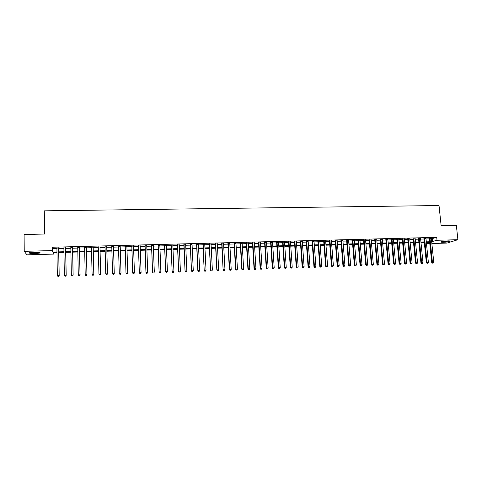 <?xml version="1.0" encoding="UTF-8"?>
<svg xmlns="http://www.w3.org/2000/svg" width="482" height="482" viewBox="0 0 482 482"><rect width="100%" height="100%" fill="white"/><g stroke="black" fill="none" stroke-linecap="round" stroke-linejoin="round"><path stroke-width="0.72" d="M34.27 252.116C38.753 252.104 40.657 252.405 39.982 253.02L35.276 253.598C30.806 253.616 28.896 253.315 29.547 252.695L34.27 252.116M447.85 240.886C449.827 240.855 450.568 241.006 450.074 241.331C448.706 241.837 446.459 242.163 443.326 242.313C441.349 242.344 440.602 242.199 441.096 241.868L447.85 240.886M53.924 252.67L53.942 254.08L26.95 254.839L24.233 251.327L24.1 234.481L44.585 234.047L44.29 210.845L439.024 205.537L441.126 225.636L456.346 225.317L457.9 239.705L446.989 243.079L431.854 243.506M429.787 243.561L426.666 243.651L429.697 242.657M426.54 242.422L426.666 243.651M58.756 248.049L56.912 248.097M65.703 247.869L63.883 247.917M72.619 247.688L70.83 247.736M79.506 247.513L77.735 247.555M86.356 247.332L84.615 247.374M93.183 247.158L91.46 247.2M99.973 246.977L98.274 247.025M106.751 246.802L105.04 246.844M113.493 246.627L111.776 246.67M120.205 246.453L118.482 246.495M126.886 246.278L125.157 246.32M133.538 246.103L131.797 246.151M140.16 245.934L138.412 245.977M146.751 245.76L144.992 245.808M153.312 245.591L151.547 245.639M159.843 245.422L158.072 245.465M166.344 245.254L164.567 245.296M172.821 245.085L171.032 245.127M179.262 244.916L177.466 244.964M185.678 244.748L183.871 244.796M192.065 244.585L190.251 244.627M198.421 244.416L196.602 244.464M204.748 244.254L202.922 244.302M211.05 244.091L209.212 244.139M217.322 243.928L215.478 243.976M223.57 243.765L221.72 243.814M229.787 243.603L227.926 243.651M235.975 243.44L234.113 243.488M242.139 243.277L240.265 243.332M248.272 243.121L246.398 243.169M254.382 242.964L252.496 243.012M260.467 242.801L258.575 242.856M266.522 242.645L264.624 242.693M272.553 242.488L270.643 242.536M278.554 242.332L276.644 242.386M284.531 242.175L282.615 242.229M290.483 242.024L288.555 242.072M296.406 241.868L294.478 241.922M302.31 241.717L300.37 241.765M308.185 241.56L306.239 241.615M314.029 241.41L312.083 241.464M319.855 241.259L317.903 241.307M325.657 241.108L323.693 241.157M331.429 240.958L329.465 241.006M337.183 240.807L335.207 240.861M342.907 240.657L340.931 240.711M348.607 240.512L346.624 240.56M354.288 240.361L352.3 240.416M359.94 240.217L357.945 240.271M365.573 240.072L363.573 240.12M371.176 239.922L369.17 239.976M376.761 239.777L374.749 239.831M382.316 239.632L380.304 239.687M387.853 239.488L385.835 239.542M393.366 239.349L391.342 239.397M398.861 239.205L396.831 239.259M404.326 239.06L402.289 239.114M409.772 238.921L407.73 238.976M415.195 238.777L413.146 238.831M420.593 238.638L418.545 238.692M425.974 238.5L423.919 238.554M431.378 238.819L436.722 237.355L52.189 247.23L52.893 248.73L56.918 248.622M58.762 248.573L63.895 248.441M65.715 248.393L70.836 248.26M72.631 248.212L77.747 248.079M79.518 248.031L84.627 247.899M86.368 247.85L91.472 247.718M93.195 247.676L98.286 247.537M99.985 247.495L105.058 247.362M106.763 247.32L111.794 247.188M113.505 247.139L118.494 247.013M120.223 246.965L125.169 246.838M126.905 246.79L131.815 246.663M133.556 246.615L138.43 246.489M140.178 246.441L145.01 246.314M146.769 246.272L151.565 246.145M153.33 246.097L158.09 245.977M159.867 245.928L164.585 245.802M166.368 245.76L171.05 245.633M172.839 245.585L177.484 245.465M179.286 245.416L183.895 245.296M185.703 245.254L190.276 245.133M192.089 245.085L196.626 244.964M198.445 244.916L202.946 244.802M204.772 244.754L209.242 244.633M211.074 244.585L215.508 244.47M217.352 244.422L221.744 244.308M223.594 244.26L227.956 244.145M229.812 244.097L234.138 243.982M236.005 243.934L240.295 243.82M242.169 243.772L246.423 243.663M248.302 243.609L252.526 243.5M254.412 243.452L258.605 243.344M260.497 243.29L264.654 243.181M266.552 243.133L270.679 243.024M272.583 242.976L276.674 242.868M278.584 242.82L282.645 242.711M284.561 242.663L288.591 242.554M290.513 242.506L294.508 242.404M296.442 242.35L300.407 242.247M302.341 242.199L306.275 242.091M308.215 242.042L312.119 241.94M314.065 241.892L317.939 241.789M319.891 241.735L323.729 241.639M325.693 241.584L329.501 241.488M331.465 241.434L335.249 241.337M337.219 241.283L340.967 241.187M342.943 241.133L346.666 241.036M348.649 240.982L352.336 240.886M354.324 240.837L357.987 240.741M359.982 240.687L363.609 240.59M365.609 240.542L369.212 240.446M371.218 240.391L374.791 240.301M376.803 240.247L380.346 240.157M382.359 240.102L385.877 240.006M387.896 239.958L391.384 239.867M393.414 239.813L396.873 239.723M398.903 239.668L402.331 239.578M404.374 239.524L407.772 239.434M409.814 239.379L413.195 239.295M415.237 239.241L418.587 239.15M420.641 239.096L423.961 239.012M426.022 238.958L429.311 238.873M431.33 238.361L429.269 238.415M24.233 251.327L52.231 250.58L52.942 252.026L56.966 251.917M52.189 247.23L52.231 250.58M436.722 237.355L437.017 240.265L457.9 239.705M431.667 241.693L437.017 240.265M58.816 251.869L63.949 251.731M65.769 251.676L70.896 251.538M72.692 251.49L77.813 251.351M79.584 251.303L84.699 251.164M86.441 251.116L91.55 250.977M93.267 250.929L98.37 250.791M100.069 250.742L105.142 250.604M106.847 250.556L111.884 250.417M113.601 250.375L118.59 250.236M120.319 250.188L125.272 250.056M127.007 250.007L131.917 249.875M133.665 249.827L138.539 249.694M140.292 249.646L145.124 249.513M146.883 249.465L151.685 249.333M153.451 249.284L158.21 249.158M159.988 249.104L164.711 248.977M166.495 248.929L171.182 248.802M172.972 248.754L177.623 248.628M179.425 248.573L184.034 248.453M185.841 248.399L190.42 248.278M192.234 248.224L196.77 248.103M198.596 248.055L203.097 247.929M204.928 247.881L209.399 247.76M211.237 247.706L215.671 247.585M217.515 247.537L221.913 247.417M223.762 247.368L228.125 247.248M229.986 247.194L234.312 247.079M236.18 247.025L240.476 246.911M242.35 246.856L246.609 246.742M248.489 246.694L252.713 246.573M254.598 246.525L258.792 246.41M260.69 246.356L264.847 246.242M266.745 246.194L270.872 246.079M272.782 246.031L276.879 245.916M278.789 245.862L282.85 245.754M284.772 245.7L288.802 245.591M290.724 245.537L294.725 245.428M296.653 245.374L300.623 245.266M302.557 245.218L306.492 245.109M308.438 245.055L312.342 244.946M314.294 244.898L318.162 244.79M320.12 244.736L323.964 244.633M325.922 244.579L329.736 244.476M331.706 244.422L335.484 244.32M337.46 244.266L341.208 244.163M343.19 244.109L346.907 244.006M348.896 243.952L352.583 243.85M354.577 243.796L358.234 243.693M360.235 243.639L363.868 243.543M365.868 243.488L369.471 243.392M371.477 243.332L375.05 243.235M377.063 243.181L380.611 243.085M382.63 243.03L386.142 242.934M388.167 242.88L391.655 242.783M393.686 242.729L397.144 242.633M399.18 242.579L402.609 242.482M404.651 242.428L408.055 242.338M410.098 242.283L413.478 242.187M415.526 242.133L418.876 242.042M420.925 241.982L424.25 241.892M426.311 241.837L429.607 241.747M56.978 252.586L53.267 252.689L53.942 254.08M429.667 242.332L426.365 242.422M424.311 242.482L420.985 242.573M418.93 242.627L415.58 242.723M413.532 242.777L410.152 242.868M408.109 242.928L404.705 243.018M402.669 243.079L399.235 243.169M397.198 243.229L393.74 243.32M391.709 243.38L388.221 243.476M386.196 243.531L382.678 243.627M380.666 243.681L377.117 243.778M375.104 243.832L371.532 243.934M369.525 243.988L365.916 244.085M363.916 244.145L360.283 244.241M358.289 244.296L354.625 244.398M352.637 244.452L348.944 244.555M346.956 244.609L343.238 244.711M341.256 244.766L337.508 244.868M335.532 244.922L331.755 245.025M329.784 245.079L325.971 245.187M324.012 245.242L320.168 245.344M318.21 245.398L314.336 245.507M312.39 245.561L308.486 245.669M306.54 245.724L302.606 245.832M300.666 245.88L296.701 245.995M294.767 246.043L290.767 246.157M288.845 246.206L284.814 246.32M282.892 246.374L278.831 246.483M276.915 246.537L272.824 246.651M270.914 246.7L266.787 246.814M264.889 246.868L260.726 246.983M258.834 247.037L254.641 247.152M252.755 247.2L248.525 247.32M246.645 247.368L242.386 247.489M240.512 247.537L236.216 247.658M234.348 247.706L230.022 247.826M228.161 247.881L223.799 248.001M221.943 248.049L217.545 248.17M215.701 248.224L211.267 248.344M209.429 248.393L204.958 248.519M203.133 248.567L198.626 248.694M196.801 248.742L192.264 248.869M190.45 248.917L185.871 249.043M184.064 249.092L179.449 249.218M177.653 249.266L173.002 249.399M171.206 249.447L166.525 249.574M164.736 249.622L160.012 249.754M158.241 249.803L153.475 249.935M151.71 249.983L146.908 250.116M145.148 250.164L140.31 250.297M138.563 250.345L133.683 250.477M131.941 250.526L127.025 250.664M125.29 250.706L120.337 250.845M118.608 250.893L113.619 251.032M111.902 251.08L106.865 251.218M105.16 251.261L100.087 251.405M98.388 251.447L93.285 251.592M91.562 251.634L86.459 251.779M84.712 251.827L79.596 251.966M77.825 252.014L72.704 252.158M70.908 252.207L65.781 252.345M63.961 252.399L58.828 252.538M432.45 238.789L432.746 241.663M52.893 248.73L52.942 252.026M429.245 238.192L431.709 262.467L432.42 262.28L429.968 238.174M432.685 263.082L433.222 263.064L432.685 263.082L432.42 262.28L433.764 262.232L431.306 238.138M431.709 262.467L432.402 263.154M433.222 263.064L433.764 262.232M449.417 240.91L441.681 241.657M442.681 241.428L448.381 240.88M441.307 241.777L449.808 240.958M39.428 252.387C37.367 253.002 34.517 253.128 30.89 252.767L30.095 252.532M30.993 252.369L38.536 252.255M30.318 252.827C34.029 253.231 37.222 253.128 39.892 252.508M423.895 238.331L426.335 262.654L427.034 262.467L424.606 238.313M427.305 263.274L427.841 263.25L427.305 263.274L427.034 262.467L428.384 262.419L425.949 238.277M426.335 262.654L427.022 263.347M427.841 263.25L428.384 262.419M418.521 238.47L420.937 262.847L421.623 262.66L419.226 238.451M421.901 263.461L422.443 263.443L421.901 263.461L421.623 262.66L422.979 262.612L420.575 238.415M420.937 262.847L421.623 263.54M422.443 263.443L422.979 262.612M413.128 238.608L415.514 263.039L416.195 262.847L413.821 238.59M416.472 263.654L417.014 263.636L416.472 263.654L416.195 262.847L417.557 262.798L415.171 238.56M415.514 263.039L416.201 263.732M417.014 263.636L417.557 262.798M407.712 238.753L410.074 263.232L410.742 263.039L408.393 238.735M411.026 263.853L411.568 263.829L411.026 263.853L410.742 263.039L412.104 262.991L409.748 238.698M410.074 263.232L410.754 263.925M411.568 263.829L412.104 262.991M402.271 238.891L404.603 263.419L405.266 263.232L402.94 238.873M405.549 264.046L406.097 264.028L405.549 264.046L405.266 263.232L406.633 263.184L404.308 238.837M404.603 263.419L405.29 264.118M406.097 264.028L406.633 263.184M396.807 239.036L399.114 263.618L399.765 263.425L397.469 239.018M400.054 264.238L400.608 264.22L400.054 264.238L399.765 263.425L401.144 263.377L398.837 238.982M399.114 263.618L399.795 264.317M400.608 264.22L401.144 263.377M391.324 239.174L393.607 263.811L394.246 263.624L391.974 239.156M394.535 264.437L395.089 264.413L394.535 264.437L394.246 263.624L395.626 263.576L393.348 239.126M393.607 263.811L394.282 264.51M395.089 264.413L395.626 263.576M385.811 239.319L388.07 264.003L388.697 263.817L386.456 239.301M388.998 264.63L389.552 264.612L388.998 264.63L388.697 263.817L390.089 263.768L387.835 239.265M388.07 264.003L388.745 264.708M389.552 264.612L390.089 263.768M380.28 239.464L382.515 264.202L383.13 264.016L380.913 239.446M383.431 264.829L383.991 264.811L383.431 264.829L383.13 264.016L384.522 263.961L382.298 239.409M382.515 264.202L383.184 264.907M383.991 264.811L384.522 263.961M374.731 239.608L376.93 264.395L377.539 264.208L375.345 239.59M377.846 265.028L378.406 265.01L377.846 265.028L377.539 264.208L378.936 264.16L376.737 239.554M376.93 264.395L377.605 265.106M378.406 265.01L378.936 264.16M369.152 239.753L371.327 264.594L371.923 264.407L369.76 239.735M372.231 265.227L372.797 265.208L372.231 265.227L371.923 264.407L373.327 264.359L371.158 239.699M371.327 264.594L371.996 265.305M372.797 265.208L373.327 264.359M363.548 239.897L365.699 264.793L366.284 264.606L364.145 239.879M366.597 265.425L367.163 265.407L366.597 265.425L366.284 264.606L367.694 264.558L365.549 239.843M365.699 264.793L366.362 265.504M367.163 265.407L367.694 264.558M357.927 240.042L360.048 264.992L360.62 264.805L358.512 240.024M360.94 265.63L361.506 265.606L360.94 265.63L360.62 264.805L362.036 264.757L359.921 239.988M360.048 264.992L360.711 265.703M361.506 265.606L362.036 264.757M352.276 240.187L354.372 265.196L354.933 265.004L352.848 240.175M355.258 265.829L355.824 265.811L355.258 265.829L354.933 265.004L356.355 264.955L354.27 240.138M354.372 265.196L355.029 265.907M355.824 265.811L356.355 264.955M346.606 240.337L348.673 265.395L349.221 265.208L347.167 240.319M349.546 266.034L350.119 266.016L349.546 266.034L349.221 265.208L350.649 265.154L348.588 240.283M348.673 265.395L349.329 266.106M350.119 266.016L350.649 265.154M340.913 240.482L342.943 265.594L343.485 265.407L341.461 240.47M343.817 266.239L344.389 266.215L343.817 266.239L343.485 265.407L344.919 265.359L342.889 240.434M342.943 265.594L343.6 266.311M344.389 266.215L344.919 265.359M335.189 240.632L337.195 265.799L337.725 265.612L335.725 240.62M338.063 266.444L338.635 266.419L338.063 266.444L337.725 265.612L339.165 265.558L337.165 240.578M337.195 265.799L337.852 266.516M338.635 266.419L339.165 265.558M329.447 240.783L331.423 266.004L331.935 265.817L329.971 240.765M332.279 266.648L332.857 266.624L332.279 266.648L331.935 265.817L333.387 265.763L331.411 240.729M331.423 266.004L332.074 266.721M332.857 266.624L333.387 265.763M323.675 240.928L325.627 266.209L326.127 266.022L324.193 240.916M326.477 266.853L327.055 266.835L326.477 266.853L326.127 266.022L327.585 265.968L325.639 240.88M325.627 266.209L326.272 266.926M327.055 266.835L327.585 265.968M317.885 241.078L319.801 266.413L320.295 266.227L318.385 241.066M320.644 267.058L321.229 267.04L320.644 267.058L320.295 266.227L321.753 266.172L319.837 241.03M319.801 266.413L320.446 267.136M321.229 267.04L321.753 266.172M312.065 241.229L313.951 266.618L314.433 266.432L312.553 241.217M314.788 267.269L315.373 267.245L314.788 267.269L314.433 266.432L315.897 266.377L314.017 241.181M313.951 266.618L314.595 267.341M315.373 267.245L315.897 266.377M306.221 241.38L308.082 266.823L308.546 266.636L306.697 241.368M308.908 267.48L309.498 267.456L308.908 267.48L308.546 266.636L310.022 266.588L308.167 241.331M308.082 266.823L308.721 267.552M309.498 267.456L310.022 266.588M300.352 241.536L302.184 267.034L302.636 266.847L300.816 241.524M303.003 267.685L303.594 267.667L303.003 267.685L302.636 266.847L304.118 266.793L302.292 241.482M302.184 267.034L302.817 267.763M303.594 267.667L304.118 266.793M294.46 241.687L296.255 267.245L296.701 267.058L294.912 241.675M297.069 267.896L297.665 267.878L297.069 267.896L296.701 267.058L298.183 267.004L296.394 241.639M296.255 267.245L296.894 267.974M297.665 267.878L298.183 267.004M288.543 241.844L290.309 267.456L290.736 267.263L288.983 241.831M291.11 268.106L291.706 268.088L291.11 268.106L290.736 267.263L292.231 267.215L290.465 241.789M290.309 267.456L290.941 268.185M291.706 268.088L292.231 267.215M282.597 241.994L284.332 267.667L284.748 267.474L283.024 241.982M285.127 268.323L285.724 268.299L285.127 268.323L284.748 267.474L286.248 267.426L284.513 241.946M284.332 267.667L284.958 268.396M285.724 268.299L286.248 267.426M276.626 242.151L278.331 267.878L278.735 267.691L277.042 242.139M279.114 268.534L279.717 268.516L279.114 268.534L278.735 267.691L280.241 267.637L278.536 242.103M278.331 267.878L278.958 268.607M279.717 268.516L280.241 267.637M270.631 242.307L272.3 268.088L272.692 267.902L271.029 242.295M273.083 268.751L273.686 268.727L273.083 268.751L272.692 267.902L274.204 267.847L272.535 242.253M272.3 268.088L272.92 268.823M273.686 268.727L274.204 267.847M264.606 242.464L266.245 268.299L266.624 268.113L264.998 242.452M267.016 268.962L267.624 268.944L267.016 268.962L266.624 268.113L268.143 268.058L266.504 242.41M266.245 268.299L266.865 269.04M267.624 268.944L268.143 268.058M258.557 242.621L260.166 268.516L260.527 268.329L258.93 242.609M260.931 269.179L261.539 269.161L260.931 269.179L260.527 268.329L262.057 268.275L260.449 242.567M260.166 268.516L260.78 269.257M261.539 269.161L262.057 268.275M252.484 242.777L254.056 268.733L254.406 268.546L252.845 242.765M254.809 269.396L255.424 269.378L254.809 269.396L254.406 268.546L255.942 268.492L254.369 242.729M254.056 268.733L254.671 269.474M255.424 269.378L255.942 268.492M246.38 242.934L247.923 268.95L248.26 268.763L246.73 242.922M248.67 269.619L249.284 269.595L248.67 269.619L248.26 268.763L249.797 268.709L248.26 242.886M247.923 268.95L248.531 269.691M249.284 269.595L249.797 268.709M240.253 243.091L241.759 269.167L242.085 268.98L240.584 243.085M242.5 269.836L243.115 269.812L242.5 269.836L242.085 268.98L243.633 268.926L242.127 243.042M241.759 269.167L242.368 269.908M243.115 269.812L243.633 268.926M234.095 243.253L235.571 269.384L235.879 269.197L234.415 243.241M236.3 270.059L236.921 270.034L236.3 270.059L235.879 269.197L237.433 269.143L235.963 243.205M235.571 269.384L236.174 270.131M236.921 270.034L237.433 269.143M227.914 243.41L229.354 269.601L229.649 269.414L228.221 243.404M230.077 270.275L230.697 270.257L230.077 270.275L229.649 269.414L231.209 269.36L229.775 243.362M229.354 269.601L229.956 270.348M230.697 270.257L231.209 269.36M221.708 243.573L223.112 269.824L221.997 243.567M223.823 270.498L224.449 270.474L223.823 270.498L223.395 269.637L224.961 269.583L223.558 243.524M223.112 269.824L223.708 270.571M224.449 270.474L224.961 269.583M215.466 243.735L216.834 270.047L215.743 243.729M217.539 270.721L218.171 270.697L217.539 270.721L217.105 269.86L218.683 269.8L217.31 243.687M216.834 270.047L217.43 270.794M218.171 270.697L218.683 269.8M209.2 243.898L210.538 270.263L209.465 243.892M211.23 270.944L211.863 270.926L211.23 270.944L210.791 270.083L212.375 270.022L211.038 243.85M210.538 270.263L211.128 271.023M211.863 270.926L212.375 270.022M202.91 244.061L204.205 270.486L203.157 244.055M204.892 271.173L205.531 271.149L204.892 271.173L204.446 270.306L206.037 270.245L204.736 244.013M204.205 270.486L204.796 271.245M205.531 271.149L206.037 270.245M196.59 244.223L197.849 270.715L196.825 244.217M198.53 271.396L199.168 271.372L198.53 271.396L198.078 270.529L199.675 270.474L198.409 244.175M197.849 270.715L198.439 271.468M199.168 271.372L199.675 270.474M190.239 244.392L191.462 270.938L190.456 244.386M192.131 271.625L192.776 271.601L192.131 271.625L191.679 270.751L193.282 270.697L192.053 244.344M191.462 270.938L192.047 271.697M192.776 271.601L193.282 270.697M183.859 244.555L185.052 271.167L184.064 244.549M185.709 271.854L186.353 271.83L185.709 271.854L185.251 270.98L186.859 270.92L185.666 244.507M185.052 271.167L185.63 271.926M186.353 271.83L186.859 270.92M177.454 244.723L178.605 271.39L177.647 244.717M179.256 272.083L179.907 272.059L179.256 272.083L178.792 271.209L180.407 271.149L179.25 244.675M178.605 271.39L179.184 272.155M179.907 272.059L180.407 271.149M171.02 244.886L172.134 271.619L171.194 244.886M172.773 272.312L173.424 272.288L172.773 272.312L172.303 271.432L173.93 271.378L172.809 244.844M172.134 271.619L172.707 272.384M173.424 272.288L173.93 271.378M164.555 245.055L165.633 271.848L164.711 245.049M166.266 272.541L166.917 272.523L166.266 272.541L165.784 271.667L167.417 271.607L166.338 245.007M165.633 271.848L166.2 272.619M166.917 272.523L167.417 271.607M158.06 245.224L159.102 272.083L158.204 245.218M159.723 272.776L160.379 272.752L159.723 272.776L159.241 271.896L160.88 271.836L159.837 245.175M159.102 272.083L159.669 272.848M160.379 272.752L160.88 271.836M151.535 245.392L152.541 272.312L151.667 245.392M153.149 273.011L153.812 272.987L153.149 273.011L152.661 272.125L154.312 272.071L153.306 245.344M152.541 272.312L153.101 273.083M153.812 272.987L154.312 272.071M144.986 245.561L145.95 272.547L145.1 245.561M146.552 273.246L147.215 273.222L146.552 273.246L146.058 272.36L147.709 272.3L146.745 245.519M145.95 272.547L146.51 273.318M147.215 273.222L147.709 272.3M138.4 245.736L139.328 272.776L138.503 245.73M139.919 273.481L139.419 272.595L141.081 272.535L140.545 273.529L139.919 273.481L140.545 273.529M140.154 245.687L141.081 272.535L140.587 273.457M139.328 272.776L139.882 273.553M131.791 245.904L132.677 273.011L131.869 245.904M133.261 273.716L132.755 272.83L134.424 272.77L133.894 273.764L133.261 273.716L133.894 273.764M133.532 245.862L134.424 272.77L133.924 273.692M132.677 273.011L133.225 273.788M125.145 246.079L125.995 273.246L125.212 246.073M126.567 273.951L126.055 273.065L127.73 273.005L127.212 274.005L126.567 273.951L127.212 274.005M126.88 246.031L127.73 273.005L127.236 273.927M125.995 273.246L126.543 274.023M118.476 246.248L119.283 273.487L118.524 246.248M119.843 274.192L119.325 273.3L121.012 273.24L120.5 274.24L119.843 274.192L120.5 274.24M120.199 246.206L121.012 273.24L120.518 274.168M119.283 273.487L119.825 274.264M111.77 246.423L112.535 273.722L111.806 246.423M113.089 274.433L112.565 273.535L114.258 273.481L113.752 274.481L113.089 274.433L113.752 274.481M113.487 246.38L114.258 273.481L113.764 274.409M112.535 273.722L113.077 274.505M106.299 274.674L105.775 273.776L105.052 246.597L105.763 273.963L107.474 273.716L106.974 274.722L106.299 274.674L106.974 274.722M106.745 246.555L107.474 273.716L106.98 274.65M105.763 273.963L106.299 274.746M99.485 274.915L98.949 274.017L98.268 246.772L98.955 274.204L100.66 273.957L100.166 274.963L99.485 274.915L100.166 274.963M99.967 246.73L100.66 273.957L100.166 274.891M98.955 274.204L99.485 274.987M92.64 275.228L93.327 275.204L92.64 275.228L92.092 274.258L91.453 246.953M92.634 275.156L92.092 274.258L93.827 274.385L93.177 246.905L93.809 274.198L93.321 275.132M93.327 275.204L93.827 274.385M85.766 275.475L86.459 275.451L85.766 275.475L85.206 274.499L84.609 247.127M85.754 275.403L85.206 274.499L86.965 274.626L86.356 247.085M86.326 247.085L86.929 274.439L86.447 275.379M86.459 275.451L86.965 274.626M78.861 275.722L79.554 275.698L78.861 275.722L78.289 274.746L77.735 247.308M78.843 275.65L78.289 274.746L80.072 274.867L79.5 247.26M79.452 247.26L80.018 274.686L79.536 275.626M79.554 275.698L80.072 274.867M71.92 275.969L72.619 275.945L71.92 275.969L71.336 274.987L70.824 247.483M71.896 275.897L71.336 274.987L73.144 275.114L72.619 247.441M72.553 247.441L73.077 274.927L72.589 275.873M72.619 275.945L73.144 275.114M64.95 276.216L65.648 276.192L64.95 276.216L64.347 275.234L63.883 247.664M64.913 276.144L64.347 275.234L66.185 275.355L65.703 247.615M65.618 247.621L66.1 275.174L65.618 276.12M65.648 276.192L66.185 275.355M57.948 276.463L58.647 276.439L57.948 276.463L57.334 275.481L56.906 247.844M57.906 276.391L57.334 275.481L59.19 275.602L58.75 247.796M58.653 247.802L59.087 275.421L58.605 276.367M58.647 276.439L59.19 275.602"/></g></svg>
